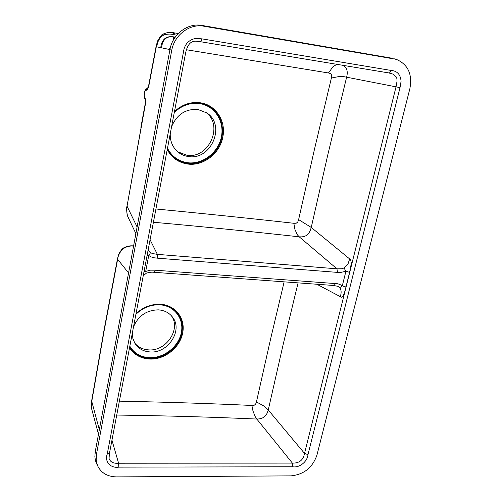<?xml version="1.0" encoding="UTF-8"?>
<svg xmlns="http://www.w3.org/2000/svg" width="502" height="502" viewBox="0 0 502 502"><rect width="100%" height="100%" fill="white"/><g stroke="black" fill="none" stroke-linecap="round" stroke-linejoin="round"><path stroke-width="0.75" d="M155.934 208.989C206.284 213.833 252.249 218.602 293.839 223.283L296.199 223.233L297.73 222.11L298.571 219.845L314.302 150.01L331.489 77.565L331.696 75.244L330.843 73.763L328.873 73.041L186.33 49.729M169.067 49.384L170.297 47.966M293.839 223.283L294.944 229.47L297.341 234.779L299.217 236.831L301.363 236.881C305.781 236.768 308.837 234.384 310.518 229.734L311.246 227.437L298.621 219.606M307.971 454.655C307.456 461.645 299.412 467.977 292.829 466.772L292.384 463.108C299.286 463.308 303.333 460.077 304.519 453.4L307.971 454.655L400.025 87.63L343.751 76.637L338.128 76.712L331.383 78.03M349.612 272.348L345.953 287L342.289 285.883L345.928 271.243L349.612 272.348L351.35 263.173L350.641 259.747L311.246 227.437L328.063 153.681L346.612 77.264C348.112 71.479 346.926 67.506 343.061 65.348M328.452 72.972L333.096 66.59L336.892 64.325M175.198 37.129C167.229 35.447 162.692 38.88 161.581 47.42L160.835 47.094C161.368 42.501 163.263 39.3 166.52 37.499C168.44 36.583 171.238 36.445 174.909 37.079L173.479 37.688L172.97 40.838M160.765 47.464L160.828 47.113M170.454 153.656C174.978 159.14 180.764 162.353 187.804 163.282L187.811 162.748C202.708 164.581 218.238 152.639 221.363 137.033C224.708 121.459 214.668 105.677 199.532 103.581L199.733 103.243C190.277 102.157 181.818 105.125 174.357 112.147M169.174 151.905L167.379 148.818L169.174 151.905C173.774 158.469 180.023 162.278 187.917 163.326C202.996 165.396 219.029 153.054 221.984 137.178C224.168 121.653 218.558 110.791 205.155 104.598L199.752 103.249L200.06 102.753C190.572 101.649 182.044 104.573 174.476 111.519M345.953 287C344.077 295.402 342.188 298.608 340.3 296.632C341.655 292.453 341.329 289.29 339.308 287.138L340.751 287.238L342.289 285.883C339.804 284.195 337.294 283.41 334.759 283.523L333.504 285.469L338.147 286.372M119.382 401.161C167.681 402.152 211.85 403.583 251.891 405.459L252.995 411.069L255.173 416.528L256.817 419.051L258.894 418.919C263.167 418.448 266.073 416.145 267.604 412.004L268.256 409.971L304.519 453.4L396.072 86.695L397.032 81.211C397.019 78.946 396.743 77.503 396.191 76.894L393.198 74.158L388.429 72.865M400.025 87.63L401.067 81.368C400.577 74.478 397.145 70.82 390.782 70.387L201.848 38.836C201.503 40.825 200.982 41.773 200.292 41.679L388.623 72.897M200.198 41.66L197.273 41.271M148.121 250.059L149.897 252.268C150.493 252.92 150.104 254.012 148.736 255.524L145.699 271.438L146.233 273.27L143.233 275.774M150.085 239.73L157.371 254.37L152.288 253.51L149.897 252.268M147.092 255.493L148.736 255.524L151.353 256.986L154.434 257.827L157.659 258.197L337.495 272.398L336.961 268.821L341.567 268.771L344.052 267.999L348.106 263.669L349.706 258.8M339.308 287.138L338.072 286.341M298.088 282.871L283.36 343.619L268.256 409.971L263.563 405.842L256.44 401.914L270.534 339.27L284.138 281.848M337.495 272.398L340.325 272.517L345.928 271.243L344.052 267.999M109.436 453.45L109.053 458.395C110.258 462.072 113.439 463.679 118.591 463.214L111.959 440.185M144.061 271.419L145.699 271.438L150.531 270.158L155.338 270.202L154.365 272.322C154.647 272.542 151.635 271.4 146.233 273.264M251.891 405.459L254.163 405.277L255.618 404.192L256.44 401.914M394.039 58.941L203.799 26.192C189.725 23.406 174.238 35.09 171.703 50.495L96.434 454.473L96.158 460.121L97.438 465.398C100.915 472.828 107.259 476.662 116.477 476.9L290.959 475.877C303.886 474.572 312.551 467.632 316.957 455.063L409.858 88.716C412.493 74.76 408.358 65.141 397.44 59.857L394.02 58.728M171.584 126.724C176.773 114.525 185.539 108.758 197.882 109.442L206.893 112.969C226.17 125.218 211.154 160.445 188.626 156.555C184.391 156.022 180.676 154.371 177.482 151.604C172.481 147.011 170.065 141.081 170.234 133.802M160.232 304.645C166.175 305.09 171.176 307.168 175.254 310.87L175.254 310.87C181.272 316.8 183.475 324.192 181.875 333.039C179.258 347.208 164.035 359.137 149.558 358.29C140.698 357.738 134.078 353.923 129.711 346.844C134.065 353.872 140.648 357.669 149.458 358.24L149.533 358.24C174.363 360.38 193.245 325.986 175.223 310.845L175.254 310.87C171.176 307.161 166.149 305.09 160.169 304.664L160.119 304.639C151.046 304.3 142.988 307.469 135.935 314.126M96.434 454.473L95.192 451.957L94.859 456.795L95.462 460.66L97.156 464.814M203.799 26.192L201.892 25.426L391.698 58.176M201.892 25.426C187.873 22.646 172.462 34.274 169.946 49.604L129.284 269.235M95.192 451.957L129.252 269.267M172.104 34.381L174.32 32.862L178.273 33.521L174.865 32.95L172.688 34.462L172.104 34.381C170.272 33.879 167.643 34.011 164.223 34.776C160.232 36.847 157.81 40.493 156.963 45.713L156.48 45.814M156.178 46.021L156.36 46.448C156.931 41.71 159.059 37.719 162.755 34.469C166.576 32.335 170.442 31.802 174.345 32.868M204.935 111.758L205.073 111.852C224.281 124.057 209.347 159.134 186.901 155.25L177.695 151.792M156.072 46.579L157.509 41.145C160.213 36.345 162.14 33.967 163.294 33.998C167.354 32.297 171.025 31.921 174.32 32.862L174.84 32.95M156.793 46.548L156.963 45.713M145.097 104.472L145.26 104.943C145.724 101.46 145.542 98.869 144.714 97.181L144.105 94.872L144.796 91.063L146.239 88.948M147.419 88.176L146.076 90.228C147.18 90.297 148.109 88.798 148.874 85.723L148.705 85.265M144.187 96.296L144.771 91.031L146.076 90.228M144.764 98.499L144.714 97.181M140.88 127.351L145.072 104.598C145.417 100.871 145.279 98.706 144.664 98.11L144.118 94.796M127.075 206.021L145.26 104.943M128.236 217.454L127.477 215.847C126.611 212.39 126.529 209.29 127.232 206.542L137.021 226.835M133.526 326.802C138.339 315.727 146.659 310.085 158.488 309.872C164.593 310.349 169.337 312.853 172.713 317.377C183.067 330.454 167.994 353.477 150.217 351.952C143.415 351.519 138.301 348.626 134.869 343.268L132.873 338.455L132.321 333.115M91.847 409.594L91.508 408.339L91.778 401.355L104.058 331.257L117.631 259.289C118.064 255.518 119.84 252.067 122.959 248.942C126.215 246.639 129.704 245.698 133.438 246.118M171.264 315.62C181.366 328.703 166.369 351.4 148.749 349.888C142.926 349.549 138.27 347.296 134.774 343.117M117.55 258.423L117.631 259.289L128.474 272.831M91.634 400.903L99.327 429.712M167.222 149.64C171.803 157.961 178.731 162.773 187.993 164.066C203.379 166.175 219.732 153.574 222.75 137.385C226.402 121.296 215.81 104.667 200.06 102.753M199.74 103.243L199.752 103.249C190.296 102.157 181.824 105.138 174.345 112.191M221.984 137.178L222.75 137.385M157.659 258.197L157.371 254.37L336.961 268.821L299.217 236.831C252.719 231.667 204.113 226.81 153.411 222.248M187.917 163.326L187.993 164.066M340.3 296.632L316.85 284.245M187.886 163.294C202.03 165.007 216.92 154.566 221.219 140.014C225.668 125.5 218.571 109.455 205.111 104.585L204.195 104.272M292.829 466.772L118.805 467.142L118.591 463.214L292.384 463.108L256.817 419.051C212.057 417.049 165.359 415.719 116.734 415.06M390.782 70.387C390.38 72.219 389.715 73.066 388.78 72.928L200.292 41.679C198.221 42.199 189.047 36.633 185.589 53.074L183.305 52.892L107.24 454.084L109.455 453.331L185.589 53.074M201.848 38.836L195.416 38.441C188.206 40.085 184.165 44.904 183.305 52.892M167.486 148.253C171.841 156.586 178.587 161.412 187.735 162.736L187.811 162.748M187.735 162.736L187.804 163.282M199.652 103.23L199.451 103.569C190.051 102.496 181.661 105.476 174.288 112.504M136.017 313.694C143.17 307.086 151.297 303.961 160.395 304.3C175.493 304.94 185.878 318.87 182.59 333.284C179.911 347.742 164.386 359.909 149.621 359.049C140.729 358.51 134.04 354.726 129.547 347.698M118.805 467.142C110.534 468.517 104.385 461.551 107.24 454.084M334.759 283.523L155.338 270.202M160.395 304.3L160.169 304.664C151.083 304.331 142.995 307.513 135.916 314.214M182.59 333.284L181.875 333.039M149.621 359.049L149.558 358.29M171.703 50.495L169.946 49.604M176.792 35.153L172.688 34.462M144.808 90.994L145.856 89.199L147.638 88.183L148.686 85.39L156.053 46.68L169.952 49.585M156.254 46.975L148.874 85.723M159.943 304.651L159.868 304.827C150.851 304.501 142.863 307.67 135.898 314.334M149.533 358.24L149.477 357.675C163.771 358.328 178.511 346.788 181.304 332.839C184.297 318.902 174.47 305.68 159.943 304.833L159.868 304.827M129.83 346.223C134.097 353.276 140.623 357.091 149.401 357.669L149.477 357.675M149.401 357.669L149.458 358.24M156.837 46.303L156.367 46.391M127.163 205.506L141.043 127.822M135.791 233.443L127.477 215.847C126.473 210.74 126.335 207.514 127.05 206.165L127.138 205.657L127.313 206.052M117.455 258.913L117.543 259.754M103.983 330.379L104.058 331.257M91.709 400.433L91.778 401.355M199.752 103.249L204.138 104.247M333.504 285.469L154.365 272.322M96.202 462.844L97.438 465.398M394.898 59.023L396.053 59.399M206.893 112.969L205.073 111.852M133.476 245.905C130.012 245.534 126.755 246.193 123.705 247.894C122.864 247.85 121.214 249.927 118.761 254.125L117.499 258.662L103.939 330.623L91.59 401.161L91.508 408.339L98.492 434.205M172.713 317.377L171.402 315.771"/></g></svg>
